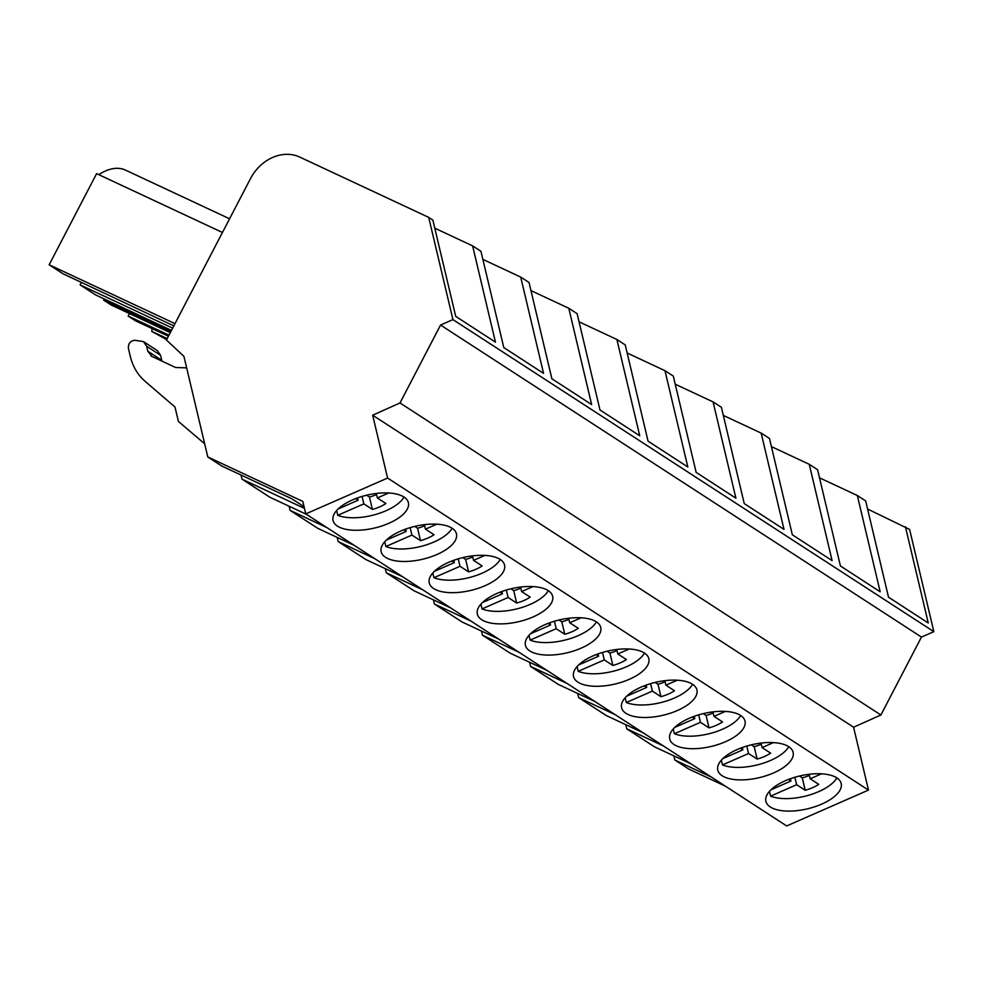 <?xml version="1.0" encoding="UTF-8"?>
<svg xmlns="http://www.w3.org/2000/svg" width="983" height="983" viewBox="0 0 983 983"><rect width="100%" height="100%" fill="white"/><g stroke="black" fill="none" stroke-linecap="round" stroke-linejoin="round"><path stroke-width="1.47" d="M868.493 790.099L387.585 478.057L305.774 513.9L786.67 825.941L868.493 790.099L853.576 727.223L880.891 714.997L921.452 637.07L933.85 631.651L909.594 529.407L867.596 509.022M725.356 786.154L688.702 769.013L674.83 760.006L711.483 777.148M305.774 513.9L302.801 501.404L207.794 456.972L183.919 356.35L166.459 340.02L250.481 178.636A40.512 33.643 123 0 1 299.717 157.059L428.699 217.378L432.864 220.081L455.707 316.366L495.457 342.158L472.614 245.873L434.781 228.179M905.429 526.704L928.271 623.001L888.509 597.197L865.667 500.912L857.336 495.506L880.178 591.791L840.428 565.999L817.586 469.702L809.255 464.308L832.097 560.593L792.335 534.789L769.492 438.504L761.161 433.098L784.004 529.382L744.242 503.591L721.399 407.306L713.068 401.9L735.911 498.184L696.148 472.381L673.306 376.096L664.975 370.689L687.817 466.974L648.067 441.183L625.225 344.898L616.894 339.491L639.736 435.776L599.974 409.972L577.132 313.688L568.801 308.281L591.643 404.566L551.881 378.774L529.038 282.49L520.707 277.083L543.55 373.368L503.788 347.564L480.945 251.279L472.614 245.873M520.707 277.083L482.874 259.389M568.801 308.281L530.967 290.587M616.894 339.491L579.048 321.797M664.975 370.689L627.142 352.995M713.068 401.9L675.235 384.206M761.161 433.098L723.328 415.404M809.255 464.308L771.409 446.614M857.336 495.506L819.503 477.812M933.85 631.651L452.942 319.61L428.699 217.378M452.942 319.61L440.556 325.041L921.452 637.07M880.891 714.997L399.995 402.956L440.556 325.041M853.576 727.223L372.668 415.195L399.995 402.956M387.585 478.057L372.668 415.195M836.791 777.848A38.693 16.883 166.7 0 0 792.323 778.057A38.693 16.883 166.7 0 0 765.892 801.342A38.693 16.883 166.7 0 0 770.291 806.982A38.693 16.883 166.7 0 0 814.747 806.773A38.693 16.883 166.7 0 0 841.178 783.488A38.693 16.883 166.7 0 0 836.791 777.848M626.011 713.375A38.693 16.883 166.7 0 0 670.467 713.166A38.693 16.883 166.7 0 0 696.91 689.869A38.693 16.883 166.7 0 0 692.511 684.242A38.693 16.883 166.7 0 0 648.055 684.438A38.693 16.883 166.7 0 0 621.612 707.735A38.693 16.883 166.7 0 0 626.011 713.375M577.93 682.165A38.693 16.883 166.7 0 0 622.386 681.956A38.693 16.883 166.7 0 0 648.817 658.671A38.693 16.883 166.7 0 0 644.43 653.031A38.693 16.883 166.7 0 0 599.962 653.24A38.693 16.883 166.7 0 0 573.531 676.537A38.693 16.883 166.7 0 0 577.93 682.165M788.698 746.65A38.693 16.883 166.7 0 0 744.242 746.847A38.693 16.883 166.7 0 0 717.799 770.144A38.693 16.883 166.7 0 0 722.198 775.771A38.693 16.883 166.7 0 0 766.654 775.575A38.693 16.883 166.7 0 0 793.097 752.278A38.693 16.883 166.7 0 0 788.698 746.65M674.105 744.573A38.693 16.883 166.7 0 0 718.561 744.364A38.693 16.883 166.7 0 0 745.003 721.08A38.693 16.883 166.7 0 0 740.604 715.44A38.693 16.883 166.7 0 0 696.148 715.649A38.693 16.883 166.7 0 0 669.706 738.933A38.693 16.883 166.7 0 0 674.105 744.573M385.569 557.349A38.693 16.883 166.7 0 0 430.026 557.152A38.693 16.883 166.7 0 0 456.456 533.855A38.693 16.883 166.7 0 0 452.069 528.215A38.693 16.883 166.7 0 0 407.601 528.424A38.693 16.883 166.7 0 0 381.171 551.721A38.693 16.883 166.7 0 0 385.569 557.349M433.65 588.559A38.693 16.883 166.7 0 0 478.107 588.35A38.693 16.883 166.7 0 0 504.549 565.053A38.693 16.883 166.7 0 0 500.15 559.425A38.693 16.883 166.7 0 0 455.694 559.634A38.693 16.883 166.7 0 0 429.252 582.919A38.693 16.883 166.7 0 0 433.65 588.559M481.744 619.757A38.693 16.883 166.7 0 0 526.2 619.56A38.693 16.883 166.7 0 0 552.643 596.263A38.693 16.883 166.7 0 0 548.244 590.623A38.693 16.883 166.7 0 0 503.788 590.832A38.693 16.883 166.7 0 0 477.345 614.129A38.693 16.883 166.7 0 0 481.744 619.757M529.837 650.967A38.693 16.883 166.7 0 0 574.293 650.758A38.693 16.883 166.7 0 0 600.736 627.461A38.693 16.883 166.7 0 0 596.337 621.834A38.693 16.883 166.7 0 0 551.881 622.03A38.693 16.883 166.7 0 0 525.438 645.327A38.693 16.883 166.7 0 0 529.837 650.967M337.476 526.151A38.693 16.883 166.7 0 0 381.932 525.942A38.693 16.883 166.7 0 0 408.375 502.657A38.693 16.883 166.7 0 0 403.976 497.017A38.693 16.883 166.7 0 0 359.52 497.226A38.693 16.883 166.7 0 0 333.077 520.511A38.693 16.883 166.7 0 0 337.476 526.151M306.401 514.318L269.76 497.177L242.015 479.176L304.46 508.383M326.761 527.527L290.108 510.386L317.841 528.375L354.494 545.516M374.855 558.725L338.201 541.584L352.074 550.591L365.934 559.585L402.588 576.726M422.936 589.923L386.294 572.794L400.155 581.789L414.027 590.783L450.681 607.924M471.029 621.133L434.375 603.992L462.121 621.993L498.762 639.134M519.122 652.331L482.469 635.202L510.202 653.191L546.855 670.332M567.216 683.541L530.562 666.4L558.295 684.401L594.948 701.543M615.297 714.739L578.655 697.598L592.516 706.605L606.388 715.599L643.042 732.74M663.39 745.95L626.736 728.808L654.481 746.81L691.123 763.938M304.054 506.7L291.963 498.848L221.667 465.979L207.794 456.972M673.846 755.866L674.83 760.006M625.753 724.655L626.736 728.808M577.672 693.457L578.655 697.598M529.579 662.247L530.562 666.4M481.486 631.049L482.469 635.202M433.392 599.839L434.375 603.992M385.311 568.641L386.294 572.794M337.218 537.443L338.201 541.584M289.125 506.233L290.108 510.386M241.032 475.035L242.015 479.176M81.405 282.379L80.102 284.873L95.584 294.912L171.472 330.399M222.441 232.48L96.604 173.635L49.15 264.783L62.973 273.753L173.819 325.877M98.767 174.655A60.27 33.348 -64.9 0 1 125.492 170.108L229.58 218.779M166.643 339.663L151.763 331.369L152.095 328.592M168.437 336.235L135.593 320.876L128.195 316.084L129.498 313.577M170.292 332.659L111.067 304.963L103.67 300.159L103.842 298.783M204.673 443.812L178.414 421.437L174.986 407.023L144.968 381.207C137.694 374.855 132.816 366.61 130.334 356.497L128.404 348.338C128.146 343.669 130.235 340.978 134.696 340.265L143.457 341.58L146.651 346.274L147.831 351.238L151.874 356.399L175.588 367.495L186.659 367.875M151.874 356.399L151.05 355.944M161.962 361.117L160.524 355.268L157.329 350.587L143.457 341.58M80.102 284.873L172.639 328.15M49.15 264.783L174.986 323.628M151.763 331.369L167.208 338.594M103.67 300.159L170.858 331.578M168.99 335.154L128.195 316.084M770.991 789.779L790.959 781.03L788.489 779.433M804.34 774.997L804.991 774.887M821.542 773.805L810.176 778.794L818.753 784.348A25.669 11.206 -13.3 0 1 805.212 790.283L796.648 784.717L770.574 796.144L769.443 791.389M836.865 777.909A38.693 16.883 -13.3 0 1 807.51 795.566A38.693 16.883 -13.3 0 1 770.574 796.144M796.648 784.717L794.866 777.258M805.212 790.283L802.275 777.872L799.437 776.029M802.275 777.872A25.669 11.206 166.7 0 0 809.365 775.39M810.176 778.794L809.107 774.285M790.959 781.03L790.418 778.708M722.91 758.569L742.878 749.832L740.408 748.223M756.246 743.799L756.91 743.676M773.461 742.607L762.083 747.584L770.66 753.15A25.669 11.206 -13.3 0 1 757.131 759.073L748.555 753.519L722.48 764.934L721.35 760.191M788.784 746.699A38.693 16.883 -13.3 0 1 759.417 764.356A38.693 16.883 -13.3 0 1 722.48 764.934M757.131 759.073L754.182 746.662L751.344 744.831M748.555 753.519L746.785 746.048M754.182 746.662A25.669 11.206 166.7 0 0 761.284 744.18M762.083 747.584L761.014 743.074M742.878 749.832L742.325 747.51M674.817 727.371L694.784 718.622L692.315 717.025M708.153 712.589L708.817 712.478M725.368 711.397L714.002 716.386L722.566 721.94A25.669 11.206 -13.3 0 1 709.038 727.875L700.461 722.308L674.387 733.736L673.269 728.981M740.69 715.501A38.693 16.883 -13.3 0 1 711.323 733.158A38.693 16.883 -13.3 0 1 674.387 733.736M709.038 727.875L706.089 715.464L703.263 713.621M700.461 722.308L698.692 714.85M706.089 715.464A25.669 11.206 166.7 0 0 713.191 712.982M714.002 716.386L712.921 711.876M694.784 718.622L694.231 716.312M626.724 696.173L646.691 687.424L644.221 685.815M660.072 681.391L660.723 681.28M677.275 680.199L665.909 685.176L674.485 690.742A25.669 11.206 -13.3 0 1 660.945 696.677L652.368 691.11L626.306 702.526L625.176 697.783M692.597 684.291A38.693 16.883 -13.3 0 1 663.23 701.96A38.693 16.883 -13.3 0 1 626.306 702.526M652.368 691.11L650.599 683.64M660.945 696.677L657.996 684.254L655.17 682.423M657.996 684.254A25.669 11.206 166.7 0 0 665.098 681.772M665.909 685.176L664.84 680.666M646.691 687.424L646.138 685.102M578.631 664.963L598.598 656.214L596.128 654.617M611.979 650.181L612.63 650.07M629.181 648.989L617.816 653.978L626.392 659.544A25.669 11.206 -13.3 0 1 612.851 665.466L604.287 659.9L578.213 671.328L577.082 666.572M644.504 653.093A38.693 16.883 -13.3 0 1 615.149 670.75A38.693 16.883 -13.3 0 1 578.213 671.328M604.287 659.9L602.505 652.442M612.851 665.466L609.915 653.056L607.076 651.213M609.915 653.056A25.669 11.206 166.7 0 0 617.005 650.574M617.816 653.978L616.746 649.468M598.598 656.214L598.057 653.904M530.55 633.765L550.517 625.016L548.047 623.419M563.886 618.983L564.549 618.872M581.1 617.791L569.722 622.767L578.299 628.334A25.669 11.206 -13.3 0 1 564.77 634.268L556.194 628.702L530.12 640.117L528.989 635.374M596.423 621.883A38.693 16.883 -13.3 0 1 567.056 639.552A38.693 16.883 -13.3 0 1 530.12 640.117M556.194 628.702L554.424 621.231M564.77 634.268L561.821 621.846L558.983 620.015M561.821 621.846A25.669 11.206 166.7 0 0 568.924 619.364M569.722 622.767L568.653 618.258M550.517 625.016L549.964 622.694M482.456 602.554L502.424 593.806L499.954 592.208M515.792 587.785L516.456 587.662M533.007 586.581L521.629 591.569L530.206 597.136A25.669 11.206 -13.3 0 1 516.677 603.058L508.1 597.492L482.026 608.919L480.908 604.164M548.33 590.685A38.693 16.883 -13.3 0 1 518.963 608.342A38.693 16.883 -13.3 0 1 482.026 608.919M508.1 597.492L506.331 590.033M516.677 603.058L513.728 590.648L510.902 588.805M513.728 590.648A25.669 11.206 166.7 0 0 520.83 588.166M521.629 591.569L520.56 587.06M502.424 593.806L501.871 591.496M434.363 571.356L454.33 562.608L451.861 561.01M467.711 556.575L468.363 556.464M484.914 555.383L473.548 560.359L482.125 565.925A25.669 11.206 -13.3 0 1 468.584 571.86L460.007 566.294L433.945 577.709L432.815 572.966M500.236 559.474A38.693 16.883 -13.3 0 1 470.869 577.144A38.693 16.883 -13.3 0 1 433.945 577.709M460.007 566.294L458.238 558.836M468.584 571.86L465.635 559.438L462.809 557.607M465.635 559.438A25.669 11.206 166.7 0 0 472.737 556.968M473.548 560.359L472.479 555.85M454.33 562.608L453.777 560.285M386.27 540.146L406.237 531.41L403.767 529.8M419.618 525.377L420.269 525.254M436.821 524.185L425.455 529.161L434.031 534.727A25.669 11.206 -13.3 0 1 420.491 540.65L411.926 535.084L385.852 546.511L384.722 541.768M452.143 528.276A38.693 16.883 -13.3 0 1 422.788 545.934A38.693 16.883 -13.3 0 1 385.852 546.511M411.926 535.084L410.144 527.625M420.491 540.65L417.554 528.24L414.715 526.396M417.554 528.24A25.669 11.206 166.7 0 0 424.644 525.758M425.455 529.161L424.386 524.652M406.237 531.41L405.684 529.087M338.189 508.948L358.156 500.2L355.686 498.602M371.525 494.166L372.188 494.056M388.74 492.974L377.361 497.963L385.938 503.517A25.669 11.206 -13.3 0 1 372.41 509.452L363.833 503.886L337.759 515.301L336.628 510.558M404.05 497.066A38.693 16.883 -13.3 0 1 374.695 514.736A38.693 16.883 -13.3 0 1 337.759 515.301M363.833 503.886L362.063 496.427M372.41 509.452L369.461 497.042L366.622 495.199M369.461 497.042A25.669 11.206 166.7 0 0 376.563 494.56M377.361 497.963L376.292 493.454M358.156 500.2L357.603 497.877M161.703 360.245L147.831 351.238M160.524 355.268L146.651 346.274"/></g></svg>
